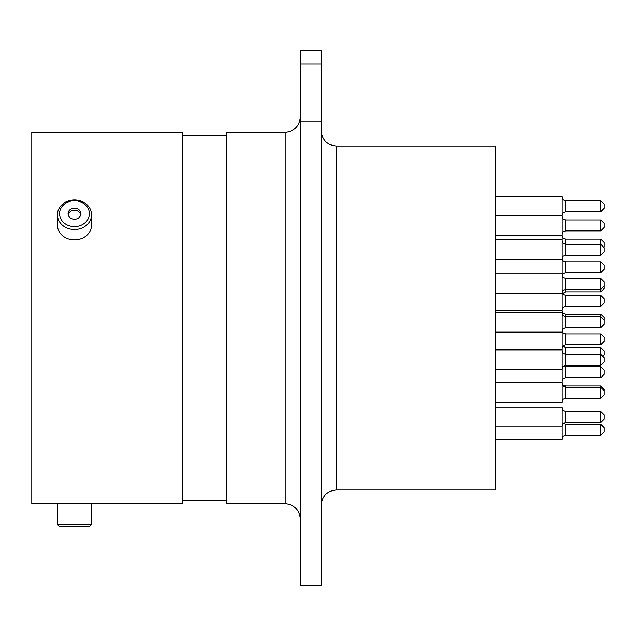 <?xml version="1.0" encoding="UTF-8"?>
<svg xmlns="http://www.w3.org/2000/svg" width="636" height="636" viewBox="0 0 636 636"><rect width="100%" height="100%" fill="white"/><g stroke="black" fill="none" stroke-linecap="round" stroke-linejoin="round"><path stroke-width="0.95" d="M57.423 503.76L91.536 503.76L91.536 524.509L89.398 526.648L59.561 526.648L57.423 524.509L57.423 503.76L31.8 503.76L31.8 132.24L182.691 132.24L182.691 503.76L90.193 503.76C91.171 503.036 57.82 503.028 58.766 503.76L59.546 503.76M336.357 489.982L495.571 489.982L495.571 146.018L336.357 146.018L336.357 489.982C327.174 490.873 322.134 495.913 321.236 505.103M285.19 132.24L285.19 503.76L226.384 503.76L226.384 132.24L285.19 132.24C294.373 131.342 299.421 126.302 300.311 117.119M300.311 63.974L300.311 50.554L321.236 50.554L321.236 63.974L300.311 63.974L300.311 121.858L321.236 121.858L321.236 63.974M321.236 121.858L321.236 585.446L300.311 585.446L300.311 121.858M57.423 524.509L91.536 524.509M59.561 213.68A14.922 12.919 0 0 0 74.484 226.599A14.922 12.919 0 0 0 89.398 213.68A14.922 12.919 0 0 0 74.484 200.753A14.922 12.919 0 0 0 59.561 213.68M91.536 214.745A17.053 14.771 180 0 1 74.484 229.517A17.053 14.771 180 0 1 57.423 214.745A17.053 14.771 180 0 1 74.484 199.974A17.053 14.771 180 0 1 91.536 214.745L91.536 225.12A17.053 14.771 180 0 1 74.484 239.891A17.053 14.771 180 0 1 57.423 225.12L57.423 214.745M80.883 213.68A6.4 5.541 0 0 0 74.484 208.131A6.4 5.541 0 0 0 68.076 213.68A6.4 5.541 0 0 0 74.484 219.221A6.4 5.541 0 0 0 80.883 213.68M80.764 214.745A6.4 5.541 0 0 0 74.484 210.27A6.4 5.541 0 0 0 68.195 214.745M604.2 247.682L604.2 251.88L600.837 255.243L600.837 239.112L604.2 242.467L604.2 246.673L603.699 247.173L604.2 247.682L600.837 244.319L565.555 244.319L565.555 255.243L563.194 256.205L562.192 258.598M495.571 196.341L562.192 196.341L562.192 402.691L495.571 402.691M604.2 223.315L604.2 227.513L600.837 230.876L600.837 219.953L604.2 223.315M604.2 204.156L604.2 208.362L600.837 211.716L600.837 200.801L604.2 204.156M604.2 285.993L604.2 288.513L600.837 291.868L600.837 278.425L604.2 281.788L604.2 285.993L600.837 289.348L565.555 289.348L565.555 291.868L562.598 293.633M604.2 265.156L604.2 269.354L600.837 272.717L600.837 261.793L604.2 265.156L600.837 261.793L565.555 261.793L565.555 272.717L563.194 273.679L562.232 275.571M604.2 298.761L604.2 302.959L600.837 306.321L600.837 295.398L604.2 298.761L600.837 295.398L565.555 295.398L565.555 306.321L563.194 307.291L562.192 309.684M604.2 320.099L604.2 324.304L600.837 327.659L600.837 314.216L604.2 317.579L604.2 320.099L600.837 316.736L565.555 316.736L565.555 327.659L563.194 328.629L562.192 331.022M604.2 337.239L604.2 341.437L600.837 344.799L600.837 333.876L604.2 337.239M604.2 390.671L604.2 394.877L600.837 398.231L600.837 385.973L604.2 389.327L604.2 390.671L600.837 387.316L565.555 387.316L565.555 398.231L563.194 399.201L562.192 401.594M600.837 347.487L565.555 347.487L565.555 354.379L600.837 354.379L604.2 357.742L604.2 361.94L600.837 365.303L600.837 347.487L604.2 350.849L604.2 355.055L602.856 356.399M604.2 370.176L604.2 374.373L600.837 377.736L600.837 366.813L604.2 370.176L600.837 366.813L565.555 366.813L565.555 377.736L563.194 378.698L562.192 381.099M604.2 427.638L604.2 431.844L600.837 435.199L600.837 424.284L604.2 427.638M495.571 407.056L562.192 407.056L562.192 439.659L495.571 439.659M604.2 414.871L604.2 419.068L600.837 422.431L600.837 411.508L604.2 414.871M600.837 219.953L565.555 219.953L565.555 230.876L563.194 231.838L562.192 234.239M600.837 200.801L565.555 200.801L565.555 211.716L563.194 212.686L562.192 215.079M562.192 235.749L563.194 238.142L565.555 239.112L600.837 239.112L565.555 239.112L565.555 244.319L563.194 243.35L562.192 240.957M600.837 278.425L565.555 278.425L565.555 289.348L563.194 290.318L562.192 292.711M604.2 317.579L600.837 314.216L565.555 314.216L565.555 316.736L563.194 315.774L562.192 313.381M600.837 333.876L565.555 333.876L565.555 344.799L563.194 345.769L562.192 348.162M562.192 351.016L563.194 353.409L565.555 354.379L565.555 365.303L563.194 366.264L562.192 368.665M600.837 385.973L565.555 385.973L565.555 387.316L563.194 386.346L562.192 383.953M600.837 424.284L565.555 424.284L565.555 435.199L563.194 436.169L562.192 438.562M600.837 411.508L565.555 411.508L565.555 422.431L563.194 423.401L562.192 425.794M285.19 503.76C294.373 504.658 299.421 509.698 300.311 518.881M226.384 135.683L182.691 135.683M226.384 500.317L182.691 500.317M336.357 146.018C327.174 145.127 322.134 140.087 321.236 130.897M495.571 239.867L562.192 239.867M495.571 259.695L562.192 259.695M565.555 255.243L600.837 255.243L604.2 251.88M495.571 215.501L562.192 215.501M495.571 235.328L562.192 235.328M565.555 230.876L600.837 230.876M565.555 219.953L563.194 218.991L562.192 216.59M565.555 211.716L600.837 211.716M565.555 200.801L563.194 199.831L562.192 197.438M565.555 291.868L600.837 291.868M565.555 272.717L600.837 272.717L604.2 269.354M565.555 261.793L563.194 260.832L562.192 258.518M495.571 310.773L562.192 310.773M565.555 306.321L600.837 306.321L604.2 302.959M565.555 295.398L563.194 294.436L562.208 292.377M495.571 273.973L562.192 273.973M495.571 293.8L562.192 293.8M565.555 278.425L563.194 277.463L562.192 275.07M495.571 312.284L562.192 312.284M495.571 332.111L562.192 332.111M565.555 327.659L600.837 327.659M565.555 314.216L563.194 313.254L562.192 310.861M495.571 349.251L562.192 349.251M565.555 344.799L600.837 344.799M565.555 333.876L563.194 332.914L562.2 330.768M495.571 382.864L562.192 382.864M565.555 398.231L600.837 398.231M495.571 349.927L562.192 349.927M495.571 369.755L562.192 369.755M565.555 365.303L600.837 365.303M495.571 382.188L562.192 382.188M565.555 377.736L600.837 377.736L604.2 374.373M565.555 366.813L563.432 366.058M565.555 347.487L562.868 346.143M565.555 385.973L563.194 385.003L562.192 382.61M565.555 435.199L600.837 435.199M565.555 424.284L563.242 423.353M495.571 426.883L562.192 426.883M565.555 422.431L600.837 422.431M565.555 411.508L563.194 410.546L562.192 408.145"/></g></svg>
